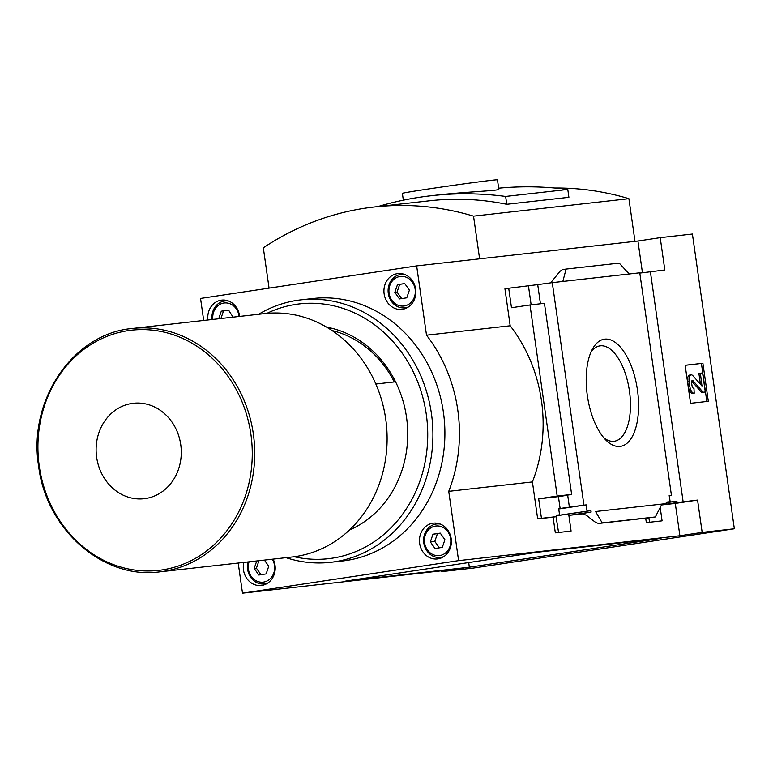 <?xml version="1.0" encoding="UTF-8"?>
<svg xmlns="http://www.w3.org/2000/svg" width="773" height="773" viewBox="0 0 773 773"><rect width="100%" height="100%" fill="white"/><g stroke="black" fill="none" stroke-linecap="round" stroke-linejoin="round"><path stroke-width="1.16" d="M660.19 507.494L662.094 520.847L646.334 522.616L645.697 518.181M669.302 495.86L670.181 502.035L676.897 501.136L666.268 502.74M648.866 517.823L649.571 522.248M676.897 501.136L677.1 502.556L661.514 504.904M670.181 502.035L666.249 502.624M629.203 273.99L562.841 281.459L566.078 269.081L619.212 263.11L629.203 273.99L639.764 272.811L671.418 495.28L669.196 495.628M671.418 495.28L669.186 495.532L670.065 501.706L666.2 502.295M670.065 501.706L666.181 502.15L666.384 503.571L661.852 504.257M556.763 515.755L590.939 510.605L591.142 512.035L568.86 515.388L571.092 531.07L555.333 532.848L553.101 517.156L556.889 516.586L556.686 515.166L559.565 514.837L556.695 515.272M559.565 514.837L558.686 508.663L586.176 504.866L558.734 508.992M556.077 516.712L558.57 532.481M590.939 510.605L556.744 515.61M587.055 511.04L586.176 504.866M591.142 512.035L581.934 513.601M583.412 513.755L568.86 515.388M661.939 504.073L655.34 516.953L602.206 522.925L595.577 511.533L666.384 503.571M553.101 517.156L537.679 518.896L532.413 481.927A146.464 129.661 -96.4 0 0 510.19 325.781L504.933 288.812L508.711 288.242L511.484 307.731L529.988 304.949L557.188 496.044L538.684 498.836L541.458 518.325L537.679 518.896M556.889 516.586L541.458 518.325M620.023 446.417A54.207 25.2 -98.6 0 1 606.177 440.349A54.207 25.2 -98.6 0 1 592.437 349.116A54.207 25.2 -98.6 0 1 634.285 374.973A54.207 25.2 -98.6 0 1 620.023 446.417M562.841 281.459L552.28 282.638L583.934 505.117M677.1 502.556L697.565 500.063L702.164 532.394L679.882 535.747L458.602 560.628L448.736 491.338L532.413 481.927M679.882 535.747L675.283 503.426L661.485 504.972M441.373 570.812L441.499 571.653L463.781 568.3L242.5 593.171L458.602 560.628M238.21 563.034L242.5 593.171M529.988 304.949L544.434 303.325L571.634 494.42L566.367 495.329L567.691 495.222L569.382 507.107M552.28 282.638L537.718 284.628L540.443 303.77M560.125 508.499L558.435 496.614L538.684 498.836M567.691 495.222L558.435 496.614M697.565 500.063L675.283 503.426M702.164 532.394L734.35 528.771L692.405 234.045L660.219 237.669L664.819 269.99L639.802 273.101M650.373 271.613L683.119 501.687M375.852 384.017L395.563 381.804M708.319 401.303L690.56 403.293L685.149 365.262L702.899 363.271L708.319 401.303M479.618 258.82L473.54 216.15A312.137 276.328 -96.4 0 0 374.151 207.009A312.137 276.328 -96.4 0 0 263.322 247.804L269.062 288.126M634.981 241.35L628.903 198.68L473.54 216.15M441.499 571.653L473.675 568.029L734.35 528.771M345.019 581.18L536.742 552.309L661.031 538.337L469.317 567.208L345.019 581.18M660.219 237.669L637.938 241.021L416.657 265.902L200.545 298.446L203.686 320.466M557.188 496.044L571.634 494.42M508.711 288.242L537.718 284.628M655.34 516.953L651.552 517.514M602.206 522.925L651.687 517.504M598.553 523.476L595.732 522.509L586.224 515.166L581.711 513.62M566.078 269.081L562.425 269.632L559.981 271.333L550.647 282.879M506.759 204.294L505.639 196.439L567.788 189.453L568.899 197.308L506.759 204.294A312.137 276.328 -96.4 0 0 429.643 200.777L374.151 207.009M628.903 198.68A312.137 276.328 -96.4 0 0 554.782 188.023M448.736 491.338A146.464 129.661 -96.4 0 0 426.512 335.182L416.657 265.902M426.512 335.182L510.19 325.781M642.45 272.743L637.938 241.021M531.138 304.823L528.471 286.029M498.798 189.259C499.986 190.612 469.395 191.656 440.939 194.632L431.237 195.724A390.172 345.405 -96.4 0 0 377.871 206.594M567.788 189.453A390.172 345.405 -96.4 0 0 498.653 188.187M505.639 196.439A390.172 345.405 -96.4 0 0 431.237 195.724M403.342 200.168L402.375 193.356A48.023 0.744 -8.1 0 1 449.818 185.858A48.023 0.744 -8.1 0 1 497.464 179.829L498.807 189.259M243.843 562.396A18.011 15.943 -96.4 0 0 261.264 585.48A18.011 15.943 -96.4 0 0 275.024 565.208A18.011 15.943 -96.4 0 0 273.13 559.111M415.661 289.112A18.011 15.943 -96.4 0 0 397.882 273.594A18.011 15.943 -96.4 0 0 384.055 293.267A18.011 15.943 -96.4 0 0 401.912 309.384A18.011 15.943 -96.4 0 0 415.661 289.112M239.601 316.428A18.011 15.943 -96.4 0 0 239.504 315.645A18.011 15.943 -96.4 0 0 221.725 300.117A18.011 15.943 -96.4 0 0 207.918 319.983M451.181 538.675A18.011 15.943 -96.4 0 0 433.402 523.157A18.011 15.943 -96.4 0 0 419.575 542.83A18.011 15.943 -96.4 0 0 437.431 558.947A18.011 15.943 -96.4 0 0 451.181 538.675M96.654 457.326A48.023 42.515 83.6 0 1 153.866 406.656A48.023 42.515 83.6 0 1 165.577 489A48.023 42.515 83.6 0 1 96.654 457.326M132.454 328.467L264.849 313.587A122.453 108.404 83.6 0 1 386.249 423.16A122.453 108.404 83.6 0 1 292.204 556.966L159.818 571.846A122.453 108.404 83.6 0 0 253.863 438.049A122.453 108.404 83.6 0 0 132.454 328.467C73.135 333.337 27.635 400.395 38.65 466.322C46.264 529.756 103.485 579.74 159.818 571.846M329.259 328.738L332.293 328.399M450.669 538.839A14.89 13.18 -96.4 0 0 429.305 529.022A14.89 13.18 -96.4 0 0 432.938 554.55A14.89 13.18 -96.4 0 0 450.669 538.839M435.006 548.482L442.291 547.39L444.919 539.709L440.262 533.128L432.977 534.22L430.358 541.902L435.006 548.482M440.359 524.104A16.803 14.88 -96.4 0 0 436.648 523.997A16.803 14.88 -96.4 0 0 423.739 542.366A16.803 14.88 -96.4 0 0 440.397 557.41A16.803 14.88 -96.4 0 0 443.992 556.483M415.149 289.276A14.89 13.18 -96.4 0 0 393.786 279.459A14.89 13.18 -96.4 0 0 397.419 304.977A14.89 13.18 -96.4 0 0 415.149 289.276M399.486 298.919L406.772 297.818L409.4 290.136L404.743 283.556L397.457 284.657L394.839 292.329L399.486 298.919M404.839 274.541A16.803 14.88 -96.4 0 0 401.129 274.434A16.803 14.88 -96.4 0 0 388.22 292.803A16.803 14.88 -96.4 0 0 404.878 307.838A16.803 14.88 -96.4 0 0 408.473 306.91M239.07 316.486A14.89 13.18 -96.4 0 0 238.983 315.809A14.89 13.18 -96.4 0 0 223.986 303.016A14.89 13.18 -96.4 0 0 212.884 319.433M233.069 317.162L228.576 310.089L221.3 311.181L218.701 318.776M228.673 301.074A16.803 14.88 -96.4 0 0 224.962 300.968A16.803 14.88 -96.4 0 0 212.082 319.52M249.09 561.807A14.89 13.18 -96.4 0 0 260.192 582.088A14.89 13.18 -96.4 0 0 274.502 565.372A14.89 13.18 -96.4 0 0 272.318 559.198M256.752 560.947L254.191 568.435L258.849 575.015L266.125 573.914L268.753 566.242L264.405 560.087M248.104 561.923A16.803 14.88 -96.4 0 0 264.24 583.934A16.803 14.88 -96.4 0 0 267.835 583.006M440.368 533.273L432.977 534.22M437.421 533.718L434.793 541.4L430.358 541.902M434.793 541.4L439.344 547.835M258.965 560.696L256.414 568.184L254.191 568.435M256.414 568.184L261.013 574.687M228.634 310.166L221.3 311.181M223.513 310.939L220.923 318.524M404.801 283.633L397.457 284.657M399.68 284.406L397.051 292.088L394.839 292.329M397.051 292.088L401.66 298.591M702.899 363.271L685.158 365.32M706.831 401.467L701.43 363.494M689.13 381.36L689.854 386.471A7.199 3.353 81.4 0 0 694.202 393.225L692.724 393.447A7.199 3.353 81.4 0 1 688.385 386.693L687.661 381.582A6.242 2.899 81.4 0 1 689.613 375.089L691.081 374.866A6.242 2.899 81.4 0 0 689.13 381.36L687.661 381.582M700.454 384.374L698.898 373.436L700.367 373.214L701.971 386.007L692.946 375.784A6.242 2.899 81.4 0 0 691.081 374.866M700.367 373.214L702.589 372.963L705.295 391.979L701.604 392.452L703.082 392.23L693.081 380.799A2.396 1.121 81.4 0 0 692.357 380.442A2.396 1.121 81.4 0 0 691.613 382.935L691.941 385.273A3.363 1.565 81.4 0 0 693.97 388.423L694.202 393.225M705.295 391.979L703.082 392.23M691.719 381.147L701.604 392.452M590.959 352.179A48.226 22.417 -98.6 0 1 599.616 345.927A48.226 22.417 -98.6 0 1 629.328 390.21A48.226 22.417 -98.6 0 1 613.975 441.286A48.226 22.417 -98.6 0 1 603.868 437.856M468.728 562.551L469.317 567.208M332.052 330.544A103.051 91.224 83.6 0 1 394.288 381.949M258.636 314.282A132.057 116.907 83.6 0 1 301.064 299.847L313.046 298.504A132.057 116.907 83.6 0 1 443.973 416.676A132.057 116.907 83.6 0 1 342.555 560.966L330.564 562.319A132.057 116.907 83.6 0 1 286 557.662M301.064 299.847A132.057 116.907 83.6 0 1 431.991 418.019A132.057 116.907 83.6 0 1 330.564 562.319M266.869 313.384A128.221 113.505 83.6 0 1 426.831 418.599A128.221 113.505 83.6 0 1 294.223 556.715M326.66 327.163A105.65 93.523 83.6 0 1 406.975 420.831A105.65 93.523 83.6 0 1 349.464 529.998M39.278 466.216A120.859 106.993 83.6 0 1 183.249 338.7A120.859 106.993 83.6 0 1 212.749 545.922A120.859 106.993 83.6 0 1 39.278 466.216M689.854 386.471L688.385 386.693M702.126 385.514L701.526 385.601M693.081 380.799L691.777 380.992M598.486 523.485L651.62 517.514M439.228 523.707L436.648 523.997M442.977 557.12L440.397 557.41M403.709 274.144L401.129 274.434M407.458 307.548L404.878 307.838M227.542 300.678L224.962 300.968M266.82 583.644L264.24 583.934"/></g></svg>
